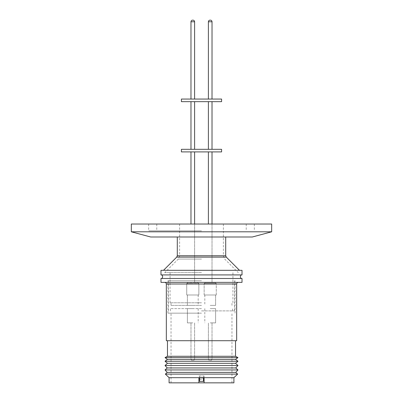 <?xml version="1.0" encoding="UTF-8"?>
<svg xmlns="http://www.w3.org/2000/svg" width="403" height="403" viewBox="0 0 403 403"><rect width="100%" height="100%" fill="white"/><g stroke="black" fill="none" stroke-linecap="round" stroke-linejoin="round"><path stroke-width="0.3" stroke-dasharray="2.02 1.51" d="M161.704 274.917L241.296 274.917L161.704 274.917M241.296 278.483L161.704 278.483L241.296 278.483M242.017 282.372L160.983 282.372M186.725 294.981L198.845 294.981L186.725 294.981L186.725 283.636L187.697 282.664L197.863 282.664L187.707 282.664L186.735 283.636L192.795 283.636L186.735 283.636L186.735 294.981L198.855 294.981L186.735 294.981M216.265 294.981L204.145 294.981L216.265 294.981L216.265 283.636L215.293 282.664L205.117 282.664L204.145 283.636L210.215 283.636L204.155 283.636L205.127 282.664L215.303 282.664L216.275 283.636L210.215 283.636L216.275 283.636L216.275 294.981L204.155 294.981L204.145 283.636L204.155 294.981L216.275 294.981M192.599 20.15L192.599 20.15C191.621 20.251 191.077 20.79 190.982 21.772L194.604 21.772M210.018 20.15L210.018 20.15C209.036 20.251 208.497 20.79 208.396 21.772L212.028 21.772M271.672 224.028L131.328 224.028M271.672 231.806L131.328 231.806M201.5 230.833L148.667 230.833L201.5 230.833M252.318 236.994L150.682 236.994M242.017 270.312L160.983 270.312M201.5 272.645L164.711 272.645L201.5 272.645M242.017 274.917L160.983 274.917M201.5 302.789L170.061 302.789L201.5 302.789M201.5 305.383L171.033 305.383L201.5 305.383M242.017 278.483L160.983 278.483M192.795 294.981L187.39 294.981L192.795 294.981M192.795 305.383L187.39 305.383L192.795 305.383M210.205 294.981L215.61 294.981L210.205 294.981M210.205 305.383L215.61 305.383L210.205 305.383M198.855 294.981L198.855 283.636L186.725 283.636L198.855 283.636L197.873 282.664L192.785 282.664L197.883 282.664L198.855 283.636L198.845 294.981M236.667 340.711L166.333 340.711M235.533 356.272L167.467 356.272M237.966 357.607L165.034 357.607M235.533 359.39L167.467 359.39M181.405 151.906L221.595 151.906M181.405 149.317L221.595 149.317M237.966 361.244L165.034 361.244M235.533 363.305L167.467 363.305M192.795 149.317L190.972 149.317L192.795 149.317M210.205 149.317L212.028 149.317L210.205 149.317M237.966 365.501L165.034 365.501M235.755 367.949L167.245 367.949M181.405 101.652L221.595 101.652M181.405 99.057L221.595 99.057M237.966 369.944L165.034 369.944M235.755 372.387L167.245 372.387M192.795 99.057L190.972 99.057L192.795 99.057M210.205 99.057L212.028 99.057L210.205 99.057M237.654 374.105L165.346 374.105M233.911 377.666L169.089 377.666M233.911 382.85L169.089 382.85M198.911 377.883L198.911 382.85L171.033 382.85L198.911 382.85M198.911 375.934L204.099 375.934L204.099 377.883L204.099 375.934M201.5 313.161L167.95 313.161L201.5 313.161M201.5 280.75L167.95 280.75L201.5 280.75M201.5 310.894L234.561 310.894L201.5 310.894M201.5 308.622L170.383 308.622L201.5 308.622M192.795 308.622L187.39 308.622L192.795 308.622M192.795 322.889L187.39 322.889L192.795 322.889M210.205 308.622L215.61 308.622L210.205 308.622M210.205 322.889L215.61 322.889L210.205 322.889M199.561 377.928L199.561 375.979L199.561 377.928L203.45 377.928L203.45 375.979L203.45 381.369M199.561 379.419L203.45 379.419M199.561 375.979L203.45 375.979M204.099 382.85L231.967 382.85L204.099 382.85M201.5 270.312L163.517 270.312L201.5 270.312M176.716 257.109L226.285 257.109M225.71 255.739L177.29 255.739M201.5 255.855L179.622 255.855L201.5 255.855M201.5 259.064L178.292 259.064L201.5 259.064M166.333 283.989L236.667 283.989M216.265 283.636L210.205 283.636L216.265 283.636M179.622 224.028L179.622 255.855L178.292 259.064L164.711 272.645M192.594 360.484C191.611 360.388 191.072 359.844 190.972 358.866L190.982 322.889L190.972 358.866C191.077 359.844 191.621 360.388 192.599 360.484M208.391 358.866C208.487 359.844 209.031 360.388 210.008 360.484C209.036 360.388 208.497 359.844 208.396 358.866L208.396 322.889L208.391 358.866M148.667 224.028L148.667 230.833M246.228 224.028L246.228 230.833M170.061 302.789L170.061 272.645M171.033 305.383L171.033 302.789M198.19 294.981L198.19 305.383M215.6 294.981L215.6 305.383L215.61 294.981M198.185 294.981L198.185 305.383M194.609 224.028L194.609 282.664L194.604 224.028M212.018 224.028L212.018 282.664L212.028 224.028M171.033 382.85L171.033 313.161M167.95 313.161L167.95 280.75M234.561 310.894L234.561 280.75M170.383 310.894L170.383 308.622M198.19 308.622L198.19 322.889M215.6 308.622L215.6 322.889L215.61 308.622M198.185 308.622L198.185 322.889M194.609 322.889L194.609 358.866C194.503 359.844 193.964 360.388 192.982 360.484C193.969 360.388 194.513 359.844 194.609 358.866L194.604 322.889M210.401 360.484C211.379 360.388 211.923 359.844 212.018 358.866L212.028 322.889L212.018 358.866C211.928 359.844 211.389 360.388 210.406 360.484M187.39 308.622L187.39 322.889L187.4 308.622M204.815 308.622L204.815 322.889M204.81 308.622L204.81 322.889M232.617 310.894L232.617 308.622M168.439 310.894L168.439 280.75M235.05 313.161L235.05 280.75M231.967 382.85L231.967 313.161M208.396 21.772L208.396 99.057M190.982 21.772L190.982 99.057M208.396 101.652L208.396 149.317M190.982 101.652L190.982 149.317M190.972 224.028L190.982 151.906M208.396 151.906L208.391 224.028M187.39 294.981L187.39 305.383L187.4 294.981M204.815 294.981L204.815 305.383M204.81 294.981L204.81 305.383M231.967 305.383L231.967 302.789M232.939 302.789L232.939 272.645M223.378 224.028L223.378 255.855L224.708 259.064L238.289 272.645M156.772 224.028L156.772 230.833M254.333 224.028L254.333 230.833"/><path stroke-width="0.6" d="M161.704 278.483A2.211 2.211 0 0 0 161.704 274.917M241.296 278.483A2.211 2.211 0 0 1 241.296 274.917M210.008 20.15L210.008 20.15C209.031 20.251 208.487 20.79 208.391 21.772L208.391 99.057M192.594 20.15L192.594 20.15C191.611 20.251 191.072 20.79 190.972 21.772L190.972 99.057M131.328 231.806L131.328 224.028L271.672 224.028L271.672 231.806L131.328 231.806L150.682 236.994L252.318 236.994L271.672 231.806M201.5 274.917L242.017 274.917L242.017 270.312L160.983 270.312L160.983 274.917L201.5 274.917M201.5 282.372L242.017 282.372L242.017 278.483L160.983 278.483L160.983 282.372L201.5 282.372M166.333 283.989L166.333 340.711L236.667 340.711L236.667 283.989L166.333 283.989C166.232 283.012 165.693 282.468 164.711 282.372M165.034 357.607L237.966 357.607L235.533 359.39L167.467 359.39L165.034 357.607L167.467 356.272L235.533 356.272L235.533 340.711M221.595 151.906L181.405 151.906L181.405 149.317L221.595 149.317L221.595 151.906M237.966 361.244L235.533 363.305L167.467 363.305L165.034 361.244L237.966 361.244L235.533 359.39M237.966 365.501L235.755 367.949L167.245 367.949L165.034 365.501L237.966 365.501L235.533 363.305M221.595 101.652L181.405 101.652L181.405 99.057L221.595 99.057L221.595 101.652M237.966 369.944L235.755 372.387L167.245 372.387L165.034 369.944L237.966 369.944L235.755 367.949M198.911 382.85L198.911 377.883L204.099 377.883L204.099 382.85L169.089 382.85L169.089 377.666L165.346 374.105L237.654 374.105L235.755 372.387M169.089 377.666L233.911 377.666L237.654 374.105M204.099 377.883L204.099 382.85L233.911 382.85L233.911 377.666M199.561 381.369L199.561 377.928L199.561 381.369L203.45 381.369L203.45 377.928M194.604 21.772L194.604 99.057L194.609 21.772C194.513 20.79 193.969 20.251 192.992 20.15L192.992 20.15C193.964 20.251 194.503 20.79 194.604 21.772L190.972 21.772M210.401 20.15L210.401 20.15C211.379 20.251 211.923 20.79 212.018 21.772L208.391 21.772M176.716 257.109L177.29 255.739L225.71 255.739L226.285 257.109L176.716 257.109L163.517 270.312M212.028 21.772L212.018 99.057L212.028 21.772C211.928 20.79 211.389 20.251 210.406 20.15M236.667 283.989C236.768 283.012 237.307 282.468 238.289 282.372M225.71 236.994L225.71 255.739M226.285 257.109L239.483 270.312M194.609 151.906L194.609 224.028L194.604 151.906M212.018 151.906L212.018 224.028L212.028 151.906M235.533 356.272L237.966 357.607M194.609 101.652L194.609 149.317L194.604 101.652M212.018 101.652L212.018 149.317L212.028 101.652M167.245 372.387L165.346 374.105M167.245 367.949L165.034 369.944M167.467 363.305L165.034 365.501M190.972 101.652L190.972 149.317M208.391 101.652L208.391 149.317M167.467 359.39L165.034 361.244M190.972 151.906L190.972 224.028M208.391 151.906L208.391 224.028M167.467 356.272L167.467 340.711M177.29 236.994L177.29 255.739"/></g></svg>
